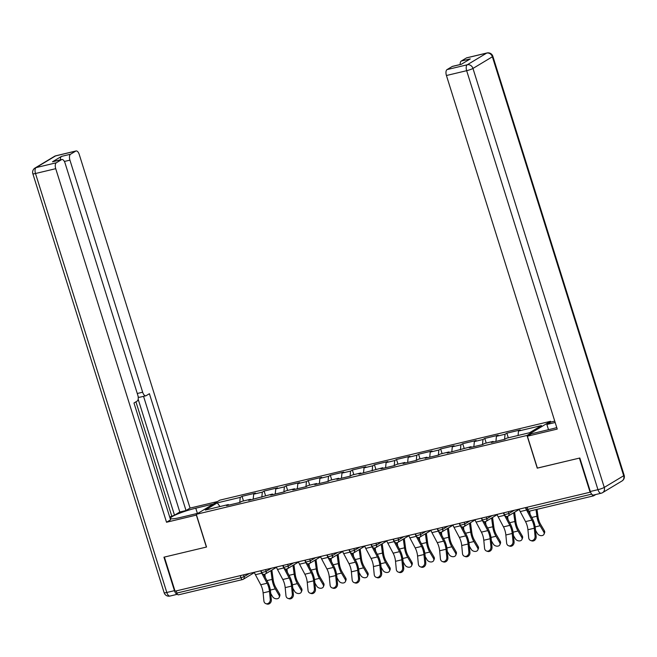 <?xml version="1.0" encoding="UTF-8"?>
<svg xmlns="http://www.w3.org/2000/svg" width="657" height="657" viewBox="0 0 657 657"><rect width="100%" height="100%" fill="white"/><g stroke="black" fill="none" stroke-linecap="round" stroke-linejoin="round"><path stroke-width="0.99" d="M550.533 421.301L219.808 500.166L196.279 514.316L527.004 435.451L550.533 421.301L550.796 422.123M220.005 506.555L217.27 502.876L205.329 510.054L228.316 504.568L226.534 505.644L239.969 502.441L241.751 501.365L250.383 499.312L250.917 499.829M217.27 502.876L240.248 497.39L242.039 496.322L243.492 500.954M253.175 499.287L253.692 494.187L255.474 493.111L242.039 496.322M253.692 494.187L262.324 492.134L264.106 491.058L265.559 495.69M275.242 494.031L275.759 488.923L277.541 487.855L264.106 491.058M275.759 488.923L284.391 486.87L286.173 485.794L287.626 490.426M297.309 488.767L297.826 483.667L299.608 482.591L286.173 485.794M297.826 483.667L306.458 481.606L308.24 480.53L309.693 485.17M319.376 483.503L319.893 478.403L321.675 477.327L308.24 480.53M319.893 478.403L328.525 476.341L330.307 475.274L331.76 479.906M341.443 478.239L341.96 473.139L343.742 472.063L330.307 475.274M341.96 473.139L350.592 471.085L352.374 470.01L353.827 474.641M363.51 472.983L364.027 467.874L365.809 466.807L352.374 470.01M364.027 467.874L372.659 465.821L374.441 464.745L375.894 469.377M385.585 467.718L386.094 462.618L387.876 461.543L374.441 464.745M386.094 462.618L394.726 460.557L396.508 459.481L397.961 464.121M407.652 462.454L408.161 457.354L409.943 456.278L396.508 459.481M408.161 457.354L416.793 455.293L418.575 454.225L420.028 458.857M429.719 457.19L430.228 452.09L432.01 451.014L418.575 454.225M430.228 452.09L438.86 450.029L440.642 448.961L442.095 453.593M451.786 451.934L452.295 446.826L454.077 445.758L440.642 448.961M452.295 446.826L460.927 444.773L462.709 443.697L464.162 448.329M473.853 446.67L474.362 441.57L476.144 440.494L462.709 443.697M474.362 441.57L482.994 439.508L484.776 438.433L486.229 443.073M495.92 441.405L496.429 436.305L498.211 435.23L484.776 438.433M496.429 436.305L505.061 434.244L506.843 433.177L508.296 437.808M518.053 435.484L518.496 431.041L520.278 429.965L506.843 433.177M518.496 431.041L541.483 425.564L529.542 432.741L506.555 438.219L504.773 439.295L491.337 442.498L493.12 441.422L484.488 443.483L482.706 444.559L469.27 447.762L471.053 446.686L447.203 453.026L448.986 451.95L440.354 454.003L438.572 455.079L425.136 458.282L426.919 457.215L418.287 459.268L416.505 460.343L403.07 463.546L404.852 462.471L396.22 464.532L394.438 465.608L381.003 468.811L382.785 467.735L358.936 474.075L360.718 472.999L352.086 475.052L350.304 476.128L336.869 479.331L338.651 478.263L330.019 480.316L328.237 481.392L314.802 484.595L316.584 483.519L307.952 485.58L306.17 486.656L292.735 489.859L294.517 488.783L285.885 490.845L284.103 491.912L270.668 495.123L272.45 494.048L248.601 500.379L250.383 499.312M261.806 497.234L262.324 492.134M283.873 491.97L284.391 486.87M272.45 494.048L272.983 494.565M305.94 486.706L306.458 481.606M294.517 488.783L295.05 489.309M328.007 481.45L328.525 476.341M316.584 483.519L317.117 484.045M350.074 476.185L350.592 471.085M338.651 478.263L339.184 478.781M372.141 470.921L372.659 465.821M360.718 472.999L361.251 473.516M394.208 465.657L394.726 460.557M382.785 467.735L383.318 468.26M416.275 460.393L416.793 455.293M404.852 462.471L405.385 462.996M438.342 455.137L438.86 450.029M426.919 457.215L427.452 457.732M460.409 449.873L460.927 444.773M448.986 451.95L449.519 452.468M482.476 444.608L482.994 439.508M471.053 446.686L471.586 447.203M504.543 439.344L505.061 434.244M493.12 441.422L493.653 441.947M592.064 494.532A2.472 1.158 76.6 0 0 593.509 495.871A2.472 1.158 76.6 0 0 593.665 495.805L595.817 494.507M537.377 468.08L579.408 458.11L590.093 492.216L590.487 491.978M196.279 514.316L206.528 547.026L164.373 557.079L175.066 591.185L590.093 492.216M178.63 594.774A2.472 1.158 -103.4 0 1 178.474 594.84A2.472 1.158 -103.4 0 1 176.873 593.057L176.199 590.914M537.254 468.162L527.004 435.451M239.739 502.498L240.248 497.39M228.316 504.568L228.85 505.093M519.104 509.142A13.173 6.176 -103.4 0 0 520.213 511.565L525.534 521.609A11.029 5.166 76.6 0 1 526.971 525.083A11.029 5.166 76.6 0 1 527.924 529.739L528.696 537.763A3.704 3.137 -71.2 0 0 530.692 540.514A3.704 3.137 -71.2 0 0 535.069 536.252L534.289 528.22A11.029 5.166 76.6 0 0 533.336 523.572A11.029 5.166 76.6 0 0 531.899 520.089L526.577 510.046A13.173 6.176 -103.4 0 1 525.469 507.623M528.433 511.187L532.515 518.882A13.173 6.176 -103.4 0 1 534.231 523.029A13.173 6.176 -103.4 0 1 535.365 528.581L536.145 536.613A3.704 3.137 108.8 0 1 531.768 540.883L530.692 540.514M535.529 530.322L537.426 533.533A3.704 2.735 -158 0 0 540.941 535.644A3.704 2.735 -158 0 0 544.037 534.166A3.704 2.735 -158 0 0 543.791 532.014L544.333 530.675L540.629 524.401A11.029 5.166 -103.4 0 1 538.822 520.27A11.029 5.166 -103.4 0 1 537.968 516.443L537.007 509.347M536.013 509.586L536.917 516.238A13.173 6.176 76.6 0 0 537.935 520.804A13.173 6.176 76.6 0 0 540.087 525.74L543.791 532.014M544.333 530.675A3.704 2.735 22 0 1 544.579 532.827L544.037 534.166M529.649 511.097L530.076 514.283M548.505 429.686L546.87 424.479L550.919 422.04L554.746 421.129M546.87 424.479L555.173 422.5M593.846 494.926A4.936 2.316 -103.4 0 1 593.526 495.058A4.936 2.316 -103.4 0 1 590.323 491.493L579.827 458.003L537.393 468.121L527.39 436.199L531.431 433.76L551.519 428.972A18.519 2.406 -17.4 0 0 556.766 427.584M527.39 436.199L557.235 429.078L446.432 75.514A4.936 2.316 -103.4 0 1 447.031 69.601L452.246 66.472A4.936 2.316 -103.4 0 1 452.558 66.341L461.452 64.222M460.179 64.517A4.936 2.316 -103.4 0 1 461.23 61.068L466.445 57.931A4.936 2.316 -103.4 0 1 466.766 57.8L486.993 52.971A4.936 2.316 76.6 0 0 486.673 53.102L466.445 57.931M452.246 66.472L461.296 64.312L470.281 58.908L461.23 61.068M196.509 515.055L166.533 522.249L55.73 168.685L35.503 173.505L166.804 592.483L174.442 590.668L163.946 557.177L206.388 547.059L196.377 515.129M198.02 513.265L180.338 517.486A18.519 2.406 -17.4 0 1 170.385 518.381A18.519 2.406 -17.4 0 1 195.778 508.198L213.459 503.985M217.5 501.554L190.062 508.091L186.021 510.53L149.41 393.715L146.183 395.654A4.936 2.316 76.6 0 1 145.862 395.785A4.936 2.316 76.6 0 1 142.659 392.213L69.938 160.144L64.394 161.466M169.711 517.051L174.507 515.187L179.796 512.008L186.021 510.53M190.062 508.091L79.267 154.535A4.936 2.316 76.6 0 0 76.064 150.962A4.936 2.316 76.6 0 0 75.744 151.094L55.517 155.923L36.102 167.601L56.33 162.772L61.544 159.635A4.936 2.316 76.6 0 1 61.857 159.503A4.936 2.316 76.6 0 1 65.059 163.076L137.789 395.144A4.936 2.316 76.6 0 1 137.198 401.057L133.971 402.996L170.582 519.81L166.533 522.249M75.744 151.094L70.529 154.231A4.936 2.316 76.6 0 0 69.938 160.144M60.428 159.848A4.936 2.316 -103.4 0 1 61.479 156.391L52.486 161.794A4.936 2.316 -103.4 0 1 52.806 161.663L61.857 159.503M56.33 162.772A4.936 2.316 76.6 0 0 55.73 168.685M174.442 590.668A4.936 2.316 76.6 0 0 177.456 594.257L170.007 596.055A4.936 2.316 -103.4 0 1 166.804 592.483A4.936 0.641 162.6 0 1 164.151 592.729L32.85 173.744A4.936 0.641 162.6 0 0 35.503 173.505A4.936 2.316 -103.4 0 1 36.102 167.601A4.936 4.312 -121 0 0 35.018 168.036A4.936 4.936 0 0 0 32.85 173.744M174.507 515.187L138.167 399.218M171.682 515.86L135.942 401.813M179.796 512.008L143.546 396.335M139.957 397.132A4.936 2.316 -103.4 0 1 139.645 397.263A4.936 2.316 -103.4 0 1 138.151 396.713M497.037 514.406A13.173 6.176 -103.4 0 0 498.146 516.829L503.467 526.873A11.029 5.166 76.6 0 1 504.904 530.347A11.029 5.166 76.6 0 1 505.857 534.995L506.629 543.027A3.704 3.137 -71.2 0 0 508.625 545.778A3.704 3.137 -71.2 0 0 513.002 541.508L512.222 533.476A11.029 5.166 76.6 0 0 511.269 528.828A11.029 5.166 76.6 0 0 509.832 525.354L504.51 515.31A13.173 6.176 -103.4 0 1 503.402 512.887M506.366 516.443L510.448 524.146A13.173 6.176 -103.4 0 1 512.164 528.294A13.173 6.176 -103.4 0 1 513.298 533.845L514.078 541.877A3.704 3.137 108.8 0 1 509.701 546.139L508.625 545.778M474.97 519.671A13.173 6.176 -103.4 0 0 476.079 522.093L481.4 532.137A11.029 5.166 76.6 0 1 482.838 535.611A11.029 5.166 76.6 0 1 483.79 540.259L484.562 548.291A3.704 3.137 -71.2 0 0 486.558 551.042A3.704 3.137 -71.2 0 0 490.935 546.772L490.155 538.74A11.029 5.166 76.6 0 0 489.202 534.092A11.029 5.166 76.6 0 0 487.765 530.618L482.443 520.574A13.173 6.176 -103.4 0 1 481.335 518.151M484.299 521.707L488.381 529.411A13.173 6.176 -103.4 0 1 490.097 533.558A13.173 6.176 -103.4 0 1 491.231 539.11L492.011 547.141A3.704 3.137 108.8 0 1 487.634 551.404L486.558 551.042M452.903 524.935A13.173 6.176 -103.4 0 0 454.012 527.349L459.333 537.401A11.029 5.166 76.6 0 1 460.771 540.875A11.029 5.166 76.6 0 1 461.723 545.524L462.495 553.555A3.704 3.137 -71.2 0 0 464.491 556.298A3.704 3.137 -71.2 0 0 468.868 552.036L468.088 544.004A11.029 5.166 76.6 0 0 467.135 539.356A11.029 5.166 76.6 0 0 465.698 535.882L460.376 525.838A13.173 6.176 -103.4 0 1 459.268 523.415M462.232 526.971L466.314 534.667A13.173 6.176 -103.4 0 1 468.03 538.822A13.173 6.176 -103.4 0 1 469.164 544.374L469.944 552.397A3.704 3.137 108.8 0 1 465.567 556.668L464.491 556.298M430.836 530.191A13.173 6.176 -103.4 0 0 431.945 532.613L437.266 542.657A11.029 5.166 76.6 0 1 438.704 546.131A11.029 5.166 76.6 0 1 439.648 550.788L440.428 558.811A3.704 3.137 -71.2 0 0 442.424 561.563A3.704 3.137 -71.2 0 0 446.801 557.3L446.021 549.268A11.029 5.166 76.6 0 0 445.068 544.62A11.029 5.166 76.6 0 0 443.631 541.138L438.309 531.094A13.173 6.176 -103.4 0 1 437.201 528.671M440.165 532.236L444.247 539.931A13.173 6.176 -103.4 0 1 445.963 544.078A13.173 6.176 -103.4 0 1 447.097 549.63L447.877 557.662A3.704 3.137 108.8 0 1 443.5 561.932L442.424 561.563M408.769 535.455A13.173 6.176 -103.4 0 0 409.878 537.878L415.199 547.922A11.029 5.166 76.6 0 1 416.637 551.395A11.029 5.166 76.6 0 1 417.581 556.044L418.361 564.076A3.704 3.137 -71.2 0 0 420.357 566.827A3.704 3.137 -71.2 0 0 424.726 562.556L423.954 554.524A11.029 5.166 76.6 0 0 423.001 549.876A11.029 5.166 76.6 0 0 421.564 546.402L416.242 536.358A13.173 6.176 -103.4 0 1 415.134 533.936M418.098 537.492L422.18 545.195A13.173 6.176 -103.4 0 1 423.896 549.342A13.173 6.176 -103.4 0 1 425.03 554.894L425.81 562.926A3.704 3.137 108.8 0 1 421.433 567.188L420.357 566.827M513.462 535.586L515.359 538.797A3.704 2.735 -158 0 0 518.874 540.908A3.704 2.735 -158 0 0 521.97 539.43A3.704 2.735 -158 0 0 521.724 537.278L522.266 535.94L518.562 529.665A11.029 5.166 -103.4 0 1 516.755 525.526A11.029 5.166 -103.4 0 1 515.901 521.707L514.612 512.189M513.659 512.764L514.85 521.502A13.173 6.176 76.6 0 0 515.868 526.068A13.173 6.176 76.6 0 0 518.02 531.004L521.724 537.278M522.266 535.94A3.704 2.735 22 0 1 522.512 538.083L521.97 539.43M507.582 516.353L508.009 519.547M491.395 540.851L493.292 544.053A3.704 2.735 -158 0 0 496.807 546.164A3.704 2.735 -158 0 0 499.903 544.686A3.704 2.735 -158 0 0 499.657 542.542L500.199 541.204L496.495 534.929A11.029 5.166 -103.4 0 1 494.688 530.79A11.029 5.166 -103.4 0 1 493.834 526.971L492.545 517.453M491.592 518.02L492.783 526.766A13.173 6.176 76.6 0 0 493.801 531.332A13.173 6.176 76.6 0 0 495.953 536.268L499.657 542.542M500.199 541.204A3.704 2.735 22 0 1 500.445 543.347L499.903 544.686M485.515 521.617L485.942 524.812M469.328 546.115L471.225 549.318A3.704 2.735 -158 0 0 474.74 551.428A3.704 2.735 -158 0 0 477.836 549.95A3.704 2.735 -158 0 0 477.59 547.798L478.132 546.46L474.428 540.194A11.029 5.166 -103.4 0 1 472.621 536.055A11.029 5.166 -103.4 0 1 471.767 532.227L470.478 522.709M469.525 523.284L470.716 532.022A13.173 6.176 76.6 0 0 471.734 536.588A13.173 6.176 76.6 0 0 473.886 541.532L477.59 547.798M478.132 546.46A3.704 2.735 22 0 1 478.378 548.611L477.836 549.95M463.448 526.873L463.875 530.076M447.261 551.371L449.158 554.582A3.704 2.735 -158 0 0 452.673 556.693A3.704 2.735 -158 0 0 455.769 555.214A3.704 2.735 -158 0 0 455.523 553.063L456.065 551.724L452.361 545.45A11.029 5.166 -103.4 0 1 450.554 541.319A11.029 5.166 -103.4 0 1 449.7 537.492L448.411 527.973M447.458 528.548L448.649 537.286A13.173 6.176 76.6 0 0 449.667 541.853A13.173 6.176 76.6 0 0 451.819 546.788L455.523 553.063M456.065 551.724A3.704 2.735 22 0 1 456.311 553.876L455.769 555.214M441.381 532.137L441.808 535.332M425.194 556.635L427.091 559.846A3.704 2.735 -158 0 0 430.606 561.957A3.704 2.735 -158 0 0 433.702 560.478A3.704 2.735 -158 0 0 433.456 558.327L433.998 556.988L430.294 550.714A11.029 5.166 -103.4 0 1 428.487 546.575A11.029 5.166 -103.4 0 1 427.633 542.756L426.344 533.238M425.391 533.812L426.582 542.551A13.173 6.176 76.6 0 0 427.6 547.117A13.173 6.176 76.6 0 0 429.752 552.052L433.456 558.327M433.998 556.988A3.704 2.735 22 0 1 434.244 559.14L433.702 560.478M419.314 537.401L419.741 540.596M386.702 540.719A13.173 6.176 -103.4 0 0 387.811 543.142L393.132 553.186A11.029 5.166 76.6 0 1 394.57 556.66A11.029 5.166 76.6 0 1 395.514 561.308L396.294 569.34A3.704 3.137 -71.2 0 0 398.29 572.091A3.704 3.137 -71.2 0 0 402.659 567.82L401.887 559.789A11.029 5.166 76.6 0 0 400.934 555.14A11.029 5.166 76.6 0 0 399.497 551.666L394.175 541.623A13.173 6.176 -103.4 0 1 393.067 539.2M396.031 542.756L400.113 550.459A13.173 6.176 -103.4 0 1 401.829 554.607A13.173 6.176 -103.4 0 1 402.963 560.158L403.735 568.19A3.704 3.137 108.8 0 1 399.366 572.452L398.29 572.091M403.127 561.899L405.024 565.102A3.704 2.735 -158 0 0 408.539 567.213A3.704 2.735 -158 0 0 411.635 565.734A3.704 2.735 -158 0 0 411.389 563.591L411.931 562.252L408.227 555.978A11.029 5.166 -103.4 0 1 406.42 551.839A11.029 5.166 -103.4 0 1 405.566 548.02L404.277 538.502M403.324 539.068L404.515 547.815A13.173 6.176 76.6 0 0 405.533 552.381A13.173 6.176 76.6 0 0 407.685 557.317L411.389 563.591M411.931 562.252A3.704 2.735 22 0 1 412.177 564.396L411.635 565.734M397.239 542.666L397.674 545.86M364.635 545.983A13.173 6.176 -103.4 0 0 365.744 548.398L371.065 558.45A11.029 5.166 76.6 0 1 372.503 561.924A11.029 5.166 76.6 0 1 373.447 566.572L374.227 574.604A3.704 3.137 -71.2 0 0 376.223 577.347A3.704 3.137 -71.2 0 0 380.592 573.085L379.82 565.053A11.029 5.166 76.6 0 0 378.867 560.405A11.029 5.166 76.6 0 0 377.43 556.931L372.108 546.887A13.173 6.176 -103.4 0 1 371 544.464M373.964 548.02L378.046 555.715A13.173 6.176 -103.4 0 1 379.762 559.871A13.173 6.176 -103.4 0 1 380.896 565.422L381.668 573.446A3.704 3.137 108.8 0 1 377.299 577.717L376.223 577.347M381.06 567.163L382.957 570.366A3.704 2.735 -158 0 0 386.472 572.477A3.704 2.735 -158 0 0 389.568 570.999A3.704 2.735 -158 0 0 389.322 568.847L389.864 567.508L386.16 561.242A11.029 5.166 -103.4 0 1 384.353 557.103A11.029 5.166 -103.4 0 1 383.499 553.276L382.21 543.758M381.257 544.333L382.448 553.071A13.173 6.176 76.6 0 0 383.466 557.637A13.173 6.176 76.6 0 0 385.618 562.581L389.322 568.847M389.864 567.508A3.704 2.735 22 0 1 390.11 569.66L389.568 570.999M375.172 547.922L375.607 551.124M342.568 551.239A13.173 6.176 -103.4 0 0 343.677 553.662L348.998 563.706A11.029 5.166 76.6 0 1 350.436 567.18A11.029 5.166 76.6 0 1 351.38 571.836L352.16 579.86A3.704 3.137 -71.2 0 0 354.156 582.611A3.704 3.137 -71.2 0 0 358.525 578.349L357.753 570.317A11.029 5.166 76.6 0 0 356.8 565.669A11.029 5.166 76.6 0 0 355.363 562.195L350.041 552.143A13.173 6.176 -103.4 0 1 348.933 549.728M351.897 553.284L355.979 560.979A13.173 6.176 -103.4 0 1 357.695 565.127A13.173 6.176 -103.4 0 1 358.829 570.678L359.601 578.71A3.704 3.137 108.8 0 1 355.232 582.981L354.156 582.611M358.993 572.428L360.89 575.631A3.704 2.735 -158 0 0 364.405 577.741A3.704 2.735 -158 0 0 367.501 576.263A3.704 2.735 -158 0 0 367.255 574.111L367.797 572.773L364.093 566.498A11.029 5.166 -103.4 0 1 362.286 562.367A11.029 5.166 -103.4 0 1 361.432 558.54L360.143 549.022M359.19 549.597L360.381 558.335A13.173 6.176 76.6 0 0 361.399 562.901A13.173 6.176 76.6 0 0 363.551 567.837L367.255 574.111M367.797 572.773A3.704 2.735 22 0 1 368.043 574.924L367.501 576.263M353.105 553.186L353.54 556.38M320.501 556.504A13.173 6.176 -103.4 0 0 321.61 558.926L326.931 568.97A11.029 5.166 76.6 0 1 328.369 572.444A11.029 5.166 76.6 0 1 329.313 577.092L330.093 585.124A3.704 3.137 -71.2 0 0 332.089 587.875A3.704 3.137 -71.2 0 0 336.458 583.605L335.678 575.581A11.029 5.166 76.6 0 0 334.733 570.925A11.029 5.166 76.6 0 0 333.296 567.451L327.974 557.407A13.173 6.176 -103.4 0 1 326.866 554.984M329.83 558.54L333.912 566.244A13.173 6.176 -103.4 0 1 335.62 570.391A13.173 6.176 -103.4 0 1 336.762 575.943L337.534 583.974A3.704 3.137 108.8 0 1 333.165 588.237L332.089 587.875M336.926 577.684L338.823 580.895A3.704 2.735 -158 0 0 342.338 583.005A3.704 2.735 -158 0 0 345.434 581.527A3.704 2.735 -158 0 0 345.188 579.375L345.73 578.037L342.026 571.762A11.029 5.166 -103.4 0 1 340.219 567.623A11.029 5.166 -103.4 0 1 339.365 563.805L338.076 554.286M337.123 554.861L338.314 563.599A13.173 6.176 76.6 0 0 339.332 568.165A13.173 6.176 76.6 0 0 341.484 573.101L345.188 579.375M345.73 578.037A3.704 2.735 22 0 1 345.976 580.188L345.434 581.527M331.038 558.45L331.473 561.645M298.434 561.768A13.173 6.176 -103.4 0 0 299.543 564.191L304.864 574.234A11.029 5.166 76.6 0 1 306.302 577.708A11.029 5.166 76.6 0 1 307.246 582.357L308.026 590.388A3.704 3.137 -71.2 0 0 310.022 593.14A3.704 3.137 -71.2 0 0 314.391 588.869L313.611 580.837A11.029 5.166 76.6 0 0 312.666 576.189A11.029 5.166 76.6 0 0 311.229 572.715L305.907 562.671A13.173 6.176 -103.4 0 1 304.799 560.249M307.763 563.805L311.845 571.508A13.173 6.176 -103.4 0 1 313.553 575.655A13.173 6.176 -103.4 0 1 314.695 581.207L315.467 589.239A3.704 3.137 108.8 0 1 311.098 593.501L310.022 593.14M314.859 582.948L316.756 586.151A3.704 2.735 -158 0 0 320.271 588.261A3.704 2.735 -158 0 0 323.367 586.783A3.704 2.735 -158 0 0 323.121 584.64L323.663 583.301L319.959 577.027A11.029 5.166 -103.4 0 1 318.152 572.888A11.029 5.166 -103.4 0 1 317.298 569.069L316.009 559.55M315.056 560.117L316.247 568.863A13.173 6.176 76.6 0 0 317.265 573.43A13.173 6.176 76.6 0 0 319.417 578.365L323.121 584.64M323.663 583.301A3.704 2.735 22 0 1 323.909 585.444L323.367 586.783M308.971 563.714L309.406 566.909M276.367 567.032A13.173 6.176 -103.4 0 0 277.476 569.455L282.797 579.499A11.029 5.166 76.6 0 1 284.235 582.973A11.029 5.166 76.6 0 1 285.179 587.621L285.959 595.653A3.704 3.137 -71.2 0 0 287.955 598.396A3.704 3.137 -71.2 0 0 292.324 594.133L291.544 586.101A11.029 5.166 76.6 0 0 290.599 581.453A11.029 5.166 76.6 0 0 289.162 577.979L283.84 567.935A13.173 6.176 -103.4 0 1 282.732 565.513M285.696 569.069L289.778 576.764A13.173 6.176 -103.4 0 1 291.486 580.919A13.173 6.176 -103.4 0 1 292.62 586.471L293.4 594.495A3.704 3.137 108.8 0 1 289.031 598.765L287.955 598.396M292.792 588.212L294.689 591.415A3.704 2.735 -158 0 0 298.204 593.526A3.704 2.735 -158 0 0 301.3 592.047A3.704 2.735 -158 0 0 301.054 589.896L301.596 588.557L297.892 582.291A11.029 5.166 -103.4 0 1 296.085 578.152A11.029 5.166 -103.4 0 1 295.231 574.325L293.942 564.806M292.989 565.381L294.172 574.119A13.173 6.176 76.6 0 0 295.198 578.686A13.173 6.176 76.6 0 0 297.35 583.63L301.054 589.896M301.596 588.557A3.704 2.735 22 0 1 301.842 590.709L301.3 592.047M286.904 568.978L287.339 572.173M254.3 572.288A13.173 6.176 -103.4 0 0 255.409 574.711L260.73 584.755A11.029 5.166 76.6 0 1 262.168 588.237A11.029 5.166 76.6 0 1 263.112 592.885L263.892 600.917A3.704 3.137 -71.2 0 0 265.888 603.66A3.704 3.137 -71.2 0 0 270.257 599.398L269.477 591.366A11.029 5.166 76.6 0 0 268.532 586.717A11.029 5.166 76.6 0 0 267.095 583.244L261.773 573.191A13.173 6.176 -103.4 0 1 260.665 570.777M263.629 574.333L267.711 582.028A13.173 6.176 -103.4 0 1 269.419 586.175A13.173 6.176 -103.4 0 1 270.553 591.727L271.333 599.759A3.704 3.137 108.8 0 1 266.964 604.029L265.888 603.66M270.725 593.476L272.622 596.679A3.704 2.735 -158 0 0 276.137 598.79A3.704 2.735 -158 0 0 279.233 597.312A3.704 2.735 -158 0 0 278.987 595.16L279.529 593.821L275.825 587.547A11.029 5.166 -103.4 0 1 274.018 583.416A11.029 5.166 -103.4 0 1 273.164 579.589L271.875 570.071M270.922 570.646L272.105 579.384A13.173 6.176 76.6 0 0 273.131 583.95A13.173 6.176 76.6 0 0 275.283 588.886L278.987 595.16M279.529 593.821A3.704 2.735 22 0 1 279.775 595.973L279.233 597.312M264.837 574.234L265.272 577.429M527.152 507.229L527.826 509.372L591.694 494.138M525.887 507.524L526.495 509.487L527.826 509.372A2.472 1.158 76.6 0 0 529.427 511.154A2.472 1.158 76.6 0 0 529.583 511.089M176.873 593.057L240.955 577.782L240.281 575.631M254.407 572.567L243.254 579.277A2.472 2.16 -121 0 1 242.712 579.499A2.472 1.158 -103.4 0 1 242.556 579.564A2.472 1.158 -103.4 0 1 240.955 577.782L244.1 576.657L249.422 573.454M508.346 511.713L508.912 513.511L514.234 510.308M507.516 516.353A2.472 2.16 -121 0 0 508.912 513.511L504.428 514.751A2.472 2.472 0 0 0 508.058 516.131L519.219 509.421M486.279 516.969L486.845 518.767L492.167 515.573M464.212 522.233L464.778 524.031L470.1 520.829M442.145 527.497L442.711 529.296L448.033 526.093M420.078 532.761L420.644 534.56L425.966 531.357M398.011 538.017L398.577 539.816L403.899 536.621M375.944 543.282L376.51 545.08L381.832 541.877M353.877 548.546L354.435 550.344L359.765 547.141M331.81 553.81L332.368 555.608L337.69 552.406M309.743 559.074L310.301 560.864L315.623 557.67M287.676 564.33L288.234 566.129L293.556 562.926M265.609 569.594L266.167 571.393L271.489 568.19M243.542 574.859L244.1 576.657A2.472 2.16 -121 0 1 243.254 579.277A2.472 2.472 0 0 1 242.556 579.564L178.474 594.84M485.449 521.609A2.472 2.16 -121 0 0 486.845 518.767L482.361 520.016A2.472 2.472 0 0 0 485.991 521.395L497.152 514.686M463.382 526.873A2.472 2.16 -121 0 0 464.778 524.031L460.294 525.28A2.472 2.472 0 0 0 463.924 526.651L475.085 519.942M441.315 532.137A2.472 2.16 -121 0 0 442.711 529.296L438.227 530.536A2.472 2.472 0 0 0 441.857 531.915L453.01 525.206M419.248 537.401A2.472 2.16 -121 0 0 420.644 534.56L416.16 535.8A2.472 2.472 0 0 0 419.79 537.18L430.943 530.47M397.181 542.657A2.472 2.16 -121 0 0 398.577 539.816L394.093 541.064A2.472 2.472 0 0 0 397.723 542.444L408.876 535.734M375.114 547.922A2.472 2.16 -121 0 0 376.51 545.08L372.026 546.328A2.472 2.472 0 0 0 375.656 547.7L386.809 540.99M353.047 553.186A2.472 2.16 -121 0 0 354.435 550.344L349.959 551.584A2.472 2.472 0 0 0 353.589 552.964L364.742 546.254M330.98 558.45A2.472 2.16 -121 0 0 332.368 555.608L327.892 556.849A2.472 2.472 0 0 0 331.522 558.228L342.675 551.519M308.913 563.706A2.472 2.16 -121 0 0 310.301 560.864L305.825 562.113A2.472 2.472 0 0 0 309.455 563.492L320.608 556.783M286.846 568.97A2.472 2.16 -121 0 0 288.234 566.129L283.758 567.377A2.472 2.472 0 0 0 287.388 568.748L298.541 562.047M264.779 574.234A2.472 2.16 -121 0 0 266.167 571.393L261.691 572.633A2.472 2.472 0 0 0 265.321 574.013L276.474 567.303M525.534 521.609L531.899 520.089M535.069 536.252L536.145 536.613M527.924 529.739L534.289 528.22M520.213 511.565L526.577 510.046M540.087 525.74L535.143 526.922M536.917 516.238L531.768 517.47M590.323 491.493L597.96 489.67L466.659 70.693A4.936 0.641 162.6 0 0 472.966 68.443L604.268 487.42L623.682 475.742L492.38 56.765L472.966 68.443A4.936 4.312 -121 0 0 467.258 64.78L486.673 53.102A4.936 4.312 59 0 1 492.38 56.765A4.936 0.641 162.6 0 0 492.849 56.297A4.936 4.936 0 0 0 486.993 52.971M447.031 69.601L467.258 64.78A4.936 2.316 76.6 0 0 466.659 70.693L446.432 75.514M601.163 493.235A4.936 4.936 0 0 0 602.568 492.668A4.936 4.312 59 0 0 604.268 487.42A4.936 0.641 162.6 0 1 597.96 489.67A4.936 2.316 76.6 0 0 601.163 493.235L593.526 495.058M624.15 475.282A4.936 0.641 162.6 0 1 623.682 475.742A4.936 4.312 -121 0 1 621.982 480.99A4.936 4.936 0 0 0 624.15 475.282L492.849 56.297M61.544 159.635L52.486 161.794M61.479 156.391L70.529 154.231M137.272 393.502L142.659 392.213M197.412 513.413L195.778 508.198M55.517 155.923A4.936 2.316 -103.4 0 1 55.837 155.791A4.936 4.936 0 0 0 54.432 156.358A4.936 4.312 59 0 1 55.517 155.923M170.327 595.924A4.936 2.316 -103.4 0 1 170.007 596.055A4.936 4.936 0 0 1 164.151 592.729M503.467 526.873L509.832 525.354M513.002 541.508L514.078 541.877M505.857 534.995L512.222 533.476M498.146 516.829L504.51 515.31M481.4 532.137L487.765 530.618M490.935 546.772L492.011 547.141M483.79 540.259L490.155 538.74M476.079 522.093L482.443 520.574M459.333 537.401L465.698 535.882M468.868 552.036L469.944 552.397M461.723 545.524L468.088 544.004M454.012 527.349L460.376 525.838M437.266 542.657L443.631 541.138M446.801 557.3L447.877 557.662M439.648 550.788L446.021 549.268M431.945 532.613L438.309 531.094M415.199 547.922L421.564 546.402M424.726 562.556L425.81 562.926M417.581 556.044L423.954 554.524M409.878 537.878L416.242 536.358M518.02 531.004L513.076 532.178M514.85 521.502L509.701 522.726M495.953 536.268L491.009 537.442M492.783 526.766L487.634 527.99M473.886 541.532L468.942 542.707M470.716 532.022L465.567 533.254M451.819 546.788L446.875 547.971M448.649 537.286L443.5 538.518M429.752 552.052L424.808 553.227M426.582 542.551L421.433 543.774M393.132 553.186L399.497 551.666M402.659 567.82L403.735 568.19M395.514 561.308L401.887 559.789M387.811 543.142L394.175 541.623M407.685 557.317L402.741 558.491M404.515 547.815L399.366 549.038M371.065 558.45L377.43 556.931M380.592 573.085L381.668 573.446M373.447 566.572L379.82 565.053M365.744 548.398L372.108 546.887M385.618 562.581L380.674 563.755M382.448 553.071L377.299 554.303M348.998 563.706L355.363 562.195M358.525 578.349L359.601 578.71M351.38 571.836L357.753 570.317M343.677 553.662L350.041 552.143M363.551 567.837L358.607 569.019M360.381 558.335L355.232 559.567M326.931 568.97L333.296 567.451M336.458 583.605L337.534 583.974M329.313 577.092L335.678 575.581M321.61 558.926L327.974 557.407M341.484 573.101L336.54 574.284M338.314 563.599L333.156 564.823M304.864 574.234L311.229 572.715M314.391 588.869L315.467 589.239M307.246 582.357L313.611 580.837M299.543 564.191L305.907 562.671M319.417 578.365L314.473 579.54M316.247 568.863L311.09 570.087M282.797 579.499L289.162 577.979M292.324 594.133L293.4 594.495M285.179 587.621L291.544 586.101M277.476 569.455L283.84 567.935M297.35 583.63L292.406 584.804M294.172 574.119L289.023 575.351M260.73 584.755L267.095 583.244M270.257 599.398L271.333 599.759M263.112 592.885L269.477 591.366M255.409 574.711L261.773 573.191M275.283 588.886L270.339 590.068M272.105 579.384L266.956 580.616M593.509 495.871L529.427 511.154A2.472 2.472 0 0 1 526.495 509.487M503.82 512.788L504.428 514.751M481.745 518.053L482.361 520.016M459.678 523.317L460.294 525.28M437.611 528.573L438.227 530.536M415.544 533.837L416.16 535.8M393.477 539.101L394.093 541.064M371.41 544.366L372.026 546.328M349.343 549.63L349.959 551.584M327.276 554.886L327.892 556.849M305.209 560.15L305.825 562.113M283.142 565.414L283.758 567.377M261.075 570.678L261.691 572.633M602.568 492.668L621.982 480.99M76.064 150.962L55.837 155.791M54.432 156.358L35.018 168.036M139.645 397.263L145.862 395.785"/></g></svg>
